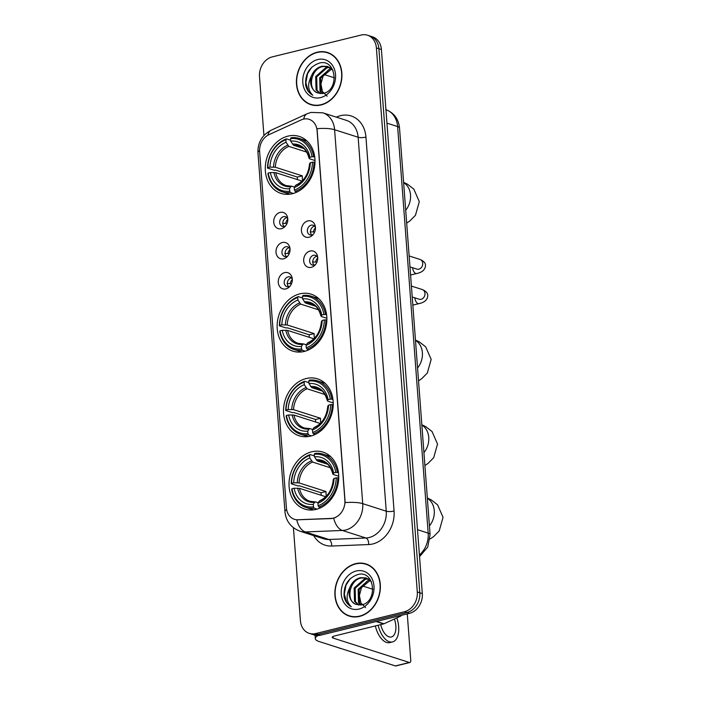 <?xml version="1.0" encoding="UTF-8"?>
<svg xmlns="http://www.w3.org/2000/svg" width="701" height="701" viewBox="0 0 701 701"><rect width="100%" height="100%" fill="white"/><g stroke="black" fill="none" stroke-linecap="round" stroke-linejoin="round"><path stroke-width="1.05" d="M299.835 293.85A29.924 24.298 -72.3 0 0 277.386 321.978A29.924 24.298 -72.3 0 0 292.887 351.148A29.924 24.298 -72.3 0 0 304.173 351.464A29.924 24.298 -72.3 0 0 326.622 323.327A29.924 24.298 -72.3 0 0 311.121 294.157A29.924 24.298 -72.3 0 0 299.835 293.85M306.206 378.531A29.924 24.298 -72.3 0 0 283.756 406.659A29.924 24.298 -72.3 0 0 299.257 435.829A29.924 24.298 -72.3 0 0 310.534 436.145A29.924 24.298 -72.3 0 0 332.984 408.008A29.924 24.298 -72.3 0 0 317.492 378.838A29.924 24.298 -72.3 0 0 306.206 378.531M311.717 451.795A29.924 24.298 -72.3 0 0 289.268 479.922A29.924 24.298 -72.3 0 0 304.76 509.101A29.924 24.298 -72.3 0 0 316.046 509.408A29.924 24.298 -72.3 0 0 338.495 481.28A29.924 24.298 -72.3 0 0 322.995 452.101A29.924 24.298 -72.3 0 0 311.717 451.795M287.98 136.117A29.924 24.298 -72.3 0 0 265.53 164.253A29.924 24.298 -72.3 0 0 281.022 193.423A29.924 24.298 -72.3 0 0 292.308 193.73A29.924 24.298 -72.3 0 0 314.758 165.602A29.924 24.298 -72.3 0 0 299.266 136.432A29.924 24.298 -72.3 0 0 287.98 136.117M281.364 228.692A8.465 6.879 107.7 0 1 273.74 222.261A8.465 6.879 107.7 0 1 280.146 212.385A8.465 6.879 107.7 0 1 287.647 217.853A8.465 6.879 107.7 0 1 284.808 226.73A8.465 6.879 107.7 0 1 281.364 228.692M287.787 219.054A5.082 4.127 -72.3 0 0 285.438 216.705A5.082 4.127 -72.3 0 0 283.528 216.653A5.082 4.127 -72.3 0 0 279.717 221.428A5.082 4.127 -72.3 0 0 282.345 226.388A5.082 4.127 -72.3 0 0 284.264 226.441A5.082 4.127 -72.3 0 0 285.614 225.827M283.633 258.809A8.465 6.879 107.7 0 1 276.01 252.378A8.465 6.879 107.7 0 1 282.407 242.502A8.465 6.879 107.7 0 1 289.907 247.961A8.465 6.879 107.7 0 1 287.068 256.838A8.465 6.879 107.7 0 1 283.633 258.809M290.048 249.17A5.082 4.127 -72.3 0 0 287.708 246.813A5.082 4.127 -72.3 0 0 285.789 246.761A5.082 4.127 -72.3 0 0 281.977 251.545A5.082 4.127 -72.3 0 0 284.606 256.496A5.082 4.127 -72.3 0 0 286.525 256.548A5.082 4.127 -72.3 0 0 287.883 255.944M285.894 288.917A8.465 6.879 107.7 0 1 278.271 282.485A8.465 6.879 107.7 0 1 284.667 272.61A8.465 6.879 107.7 0 1 292.168 278.078A8.465 6.879 107.7 0 1 289.329 286.954A8.465 6.879 107.7 0 1 285.894 288.917M292.308 279.278A5.082 4.127 -72.3 0 0 289.969 276.93A5.082 4.127 -72.3 0 0 288.05 276.877A5.082 4.127 -72.3 0 0 284.238 281.653A5.082 4.127 -72.3 0 0 286.875 286.604A5.082 4.127 -72.3 0 0 288.786 286.656A5.082 4.127 -72.3 0 0 290.144 286.052M309.053 237.227A8.465 6.879 107.7 0 1 301.43 230.795A8.465 6.879 107.7 0 1 307.827 220.92A8.465 6.879 107.7 0 1 315.327 226.379A8.465 6.879 107.7 0 1 312.488 235.256A8.465 6.879 107.7 0 1 309.053 237.227M315.468 227.588A5.082 4.127 -72.3 0 0 313.128 225.24A5.082 4.127 -72.3 0 0 311.209 225.187A5.082 4.127 -72.3 0 0 307.397 229.963A5.082 4.127 -72.3 0 0 310.035 234.914A5.082 4.127 -72.3 0 0 311.945 234.966A5.082 4.127 -72.3 0 0 313.303 234.362M311.323 267.335A8.465 6.879 107.7 0 1 303.691 260.903A8.465 6.879 107.7 0 1 310.096 251.028A8.465 6.879 107.7 0 1 317.597 256.496A8.465 6.879 107.7 0 1 314.758 265.372A8.465 6.879 107.7 0 1 311.323 267.335M317.737 257.696A5.082 4.127 -72.3 0 0 315.389 255.348A5.082 4.127 -72.3 0 0 313.478 255.295A5.082 4.127 -72.3 0 0 309.667 260.071A5.082 4.127 -72.3 0 0 312.295 265.022A5.082 4.127 -72.3 0 0 314.214 265.074A5.082 4.127 -72.3 0 0 315.564 264.47M284.045 226.484A5.082 4.127 107.7 0 1 283.064 221.42A5.082 4.127 107.7 0 1 286.665 217.66A5.082 4.127 107.7 0 1 286.884 217.608M286.306 256.592A5.082 4.127 107.7 0 1 285.325 251.528A5.082 4.127 107.7 0 1 288.926 247.768A5.082 4.127 107.7 0 1 289.145 247.725M288.567 286.709A5.082 4.127 107.7 0 1 287.594 281.636A5.082 4.127 107.7 0 1 291.187 277.876A5.082 4.127 107.7 0 1 291.406 277.833M311.726 235.01A5.082 4.127 107.7 0 1 310.745 229.946A5.082 4.127 107.7 0 1 314.346 226.186A5.082 4.127 107.7 0 1 314.565 226.143M313.995 265.127A5.082 4.127 107.7 0 1 313.014 260.062A5.082 4.127 107.7 0 1 316.615 256.294A5.082 4.127 107.7 0 1 316.834 256.251M301.193 119.924A15.238 12.381 107.7 0 1 303.367 119.161A15.238 12.381 107.7 0 1 309.115 119.319A15.238 12.381 107.7 0 1 317.097 130.736L344.883 500.33A15.238 12.381 107.7 0 1 331.152 518.425L297.925 519.756A15.238 12.381 107.7 0 1 294.385 519.283A15.238 12.381 107.7 0 1 286.411 507.866L259.624 151.688A15.238 12.381 107.7 0 1 268.974 134.671L301.193 119.924M317.185 52.216A27.383 22.23 -72.3 0 0 296.646 77.96A27.383 22.23 -72.3 0 0 310.823 104.651A27.383 22.23 -72.3 0 0 321.154 104.94A27.383 22.23 -72.3 0 0 341.694 79.195A27.383 22.23 -72.3 0 0 327.516 52.496A27.383 22.23 -72.3 0 0 317.185 52.216M310.341 104.186A27.383 22.23 -72.3 0 0 312.094 105.01M355.644 563.665A27.383 22.23 -72.3 0 0 335.104 589.41A27.383 22.23 -72.3 0 0 349.282 616.1A27.383 22.23 -72.3 0 0 359.613 616.389A27.383 22.23 -72.3 0 0 380.152 590.645A27.383 22.23 -72.3 0 0 365.975 563.946A27.383 22.23 -72.3 0 0 355.644 563.665M348.791 615.636A27.383 22.23 -72.3 0 0 350.553 616.459M317.045 128.677L345.164 502.617A19.759 5.144 -4.3 0 1 362.724 503.66A22.581 18.34 107.7 0 1 345.654 530A22.581 18.34 107.7 0 1 342.386 530.464L305.356 531.954A22.581 18.34 107.7 0 1 300.116 531.253L323.643 538.78A22.581 18.34 -72.3 0 0 328.883 539.481L365.913 537.991A22.581 18.34 -72.3 0 0 369.19 537.527A22.581 18.34 -72.3 0 0 386.251 511.195L358.141 137.247A22.581 18.34 -72.3 0 0 346.32 120.335L322.784 112.808A22.581 18.34 107.7 0 1 334.605 129.72A19.759 5.144 175.7 0 0 317.045 128.677M293.421 527.722L300.414 620.692A16.938 13.757 -72.3 0 0 309.281 633.38L314.302 634.983A16.938 13.757 -72.3 0 0 320.681 635.159L409.515 613.331L407.001 612.525A16.938 13.757 -72.3 0 0 419.803 592.774L378.899 48.711A16.938 13.757 -72.3 0 0 370.032 36.031A16.938 13.757 -72.3 0 1 378.899 48.711L419.803 592.774A16.938 13.757 -72.3 0 1 407.001 612.525L318.175 634.352L407.001 612.525L404.495 611.728A16.938 13.757 -72.3 0 0 417.297 591.968L376.384 47.913A16.938 13.757 -72.3 0 0 367.517 35.225A16.938 13.757 -72.3 0 0 361.138 35.05L272.303 56.877A16.938 13.757 -72.3 0 0 259.501 76.628L263.935 135.503M311.787 634.177A16.938 13.757 -72.3 0 0 318.175 634.352A16.938 13.757 -72.3 0 1 311.787 634.177M335.472 517.566L331.608 518.565L296.716 519.827A19.759 11.058 87.7 0 0 305.356 531.954L328.883 539.481A5.643 3.155 -92.3 0 1 331.617 546.035A28.224 22.923 107.7 0 1 313.68 535.59M309.281 633.38A16.938 13.757 -72.3 0 0 315.669 633.555L404.495 611.728M367.21 564.393A27.383 22.23 -72.3 0 0 365.309 564.042M328.751 52.943A27.383 22.23 -72.3 0 0 326.85 52.593M409.515 613.331A16.938 13.757 -72.3 0 0 422.317 593.581L381.405 49.517A16.938 13.757 -72.3 0 0 372.538 36.829L367.517 35.225M330.513 53.767A27.094 22.003 -72.3 0 0 329.934 53.574L327.428 52.768A27.094 22.003 -72.3 0 0 317.211 52.487A27.094 22.003 -72.3 0 0 296.873 77.96A27.094 22.003 -72.3 0 0 310.911 104.379A27.094 22.003 -72.3 0 0 321.137 104.668A27.094 22.003 -72.3 0 0 341.466 79.187A27.094 22.003 -72.3 0 0 327.428 52.768M327.13 96.221L322.425 91.481L320.927 84.059L323.073 76.155L328.243 70.012M322.039 93.601L320.033 91.209L319.682 77.829L329.952 68.768L331.328 68.549M322.618 93.531L321.032 91.524L320.672 78.153L331.748 68.935M319.901 93.54L316.055 89.93L315.695 76.558L325.974 67.489L329.531 67.296M320.41 93.601L317.045 90.254L316.694 76.873L326.964 67.804L329.987 67.568M317.904 92.988L323.17 93.435C339.696 90.49 336.454 58.49 319.647 63.011C309.544 66.464 304.9 73.956 305.706 85.504C306.845 90.061 309.22 93.312 312.812 95.257C307.792 90.455 307.318 84.059 311.402 76.05A14.116 11.461 -72.3 0 0 317.904 92.988C307.169 90.263 310.552 68.47 322.977 66.534L328.094 66.621M311.402 76.05C313.531 70.819 317.054 67.533 321.987 66.218L327.595 66.455L332.993 70.337M317.737 59.55A19.759 16.044 -72.3 0 0 302.806 82.595A19.759 16.044 -72.3 0 0 320.602 97.597A19.759 16.044 -72.3 0 0 335.534 74.551A19.759 16.044 -72.3 0 0 317.737 59.55M310.911 104.379L313.426 105.185A27.094 22.003 -72.3 0 0 314.004 105.36M312.812 95.257L308.177 90.815L305.864 82.744L307.537 73.701L311.779 67.173M334.421 77.811L324.055 74.499M368.971 565.216A27.094 22.003 -72.3 0 0 368.393 565.024L365.887 564.217A27.094 22.003 -72.3 0 0 355.67 563.937A27.094 22.003 -72.3 0 0 335.332 589.418A27.094 22.003 -72.3 0 0 349.37 615.837A27.094 22.003 -72.3 0 0 359.587 616.118A27.094 22.003 -72.3 0 0 379.924 590.636A27.094 22.003 -72.3 0 0 365.887 564.217M365.58 607.671L360.884 602.93L359.385 595.508L361.532 587.604L366.702 581.462M360.498 605.051L358.491 602.658L358.132 589.287L368.411 580.218L369.777 579.999M361.076 604.981L359.49 602.974L359.131 589.602L370.207 580.384M358.36 604.989L354.504 601.388L354.154 588.008L364.424 578.938L367.981 578.746M358.868 605.051L355.503 601.703L355.144 588.332L365.423 579.263L368.446 579.017M356.353 604.437L361.62 604.884C378.146 601.94 374.912 569.948 358.106 574.461C348.003 577.913 343.35 585.414 344.156 596.954C345.304 601.511 347.67 604.761 351.271 606.707C346.241 601.914 345.777 595.508 349.86 587.499A14.116 11.461 -72.3 0 0 356.353 604.437C345.619 601.712 349.01 579.92 361.436 577.983L366.553 578.08M349.86 587.499C351.99 582.268 355.512 578.991 360.445 577.668L366.053 577.904L371.451 581.786M356.196 571A19.759 16.044 -72.3 0 0 341.264 594.045A19.759 16.044 -72.3 0 0 359.061 609.046A19.759 16.044 -72.3 0 0 373.992 586.001A19.759 16.044 -72.3 0 0 356.196 571M349.37 615.837L351.876 616.635A27.094 22.003 -72.3 0 0 352.463 616.81M351.271 606.707L346.636 602.264L344.322 594.194L345.996 585.151L350.228 578.623M293.351 193.45L290.451 192.521L289.741 191.233A26.875 21.819 -72.3 0 1 268.22 173.086L270.384 172.551A24.272 19.716 -72.3 0 0 289.548 188.709L290.784 186.685L291.835 186.238L294.516 187.097M302.008 181.068L275.738 172.665L270.384 172.551M297.417 179.596A26.813 21.775 107.7 0 1 297.347 177.073L275.703 170.141L274.214 170.229L267.493 168.082L267.808 167.644A26.875 21.819 -72.3 0 1 285.868 139.771L286.061 142.285A24.272 19.716 -72.3 0 0 269.973 167.118L275.335 167.232L302.289 175.855A20.89 16.964 -72.3 0 0 302.56 180.516M306.723 152.108L288.838 146.386L286.061 142.285M268.22 173.086L267.905 173.515A27.996 22.739 -72.3 0 0 282.24 191.794L288.952 193.94A27.996 22.739 -72.3 0 0 289.82 194.195M295.13 191.373A27.996 22.739 -72.3 0 0 314.048 162.176L312.48 162.203A26.875 21.819 -72.3 0 1 294.42 190.076L295.13 191.373L297.084 192.004M315.003 162.483L314.048 162.176M282.24 191.794A27.996 22.739 -72.3 0 0 290.451 192.521M285.868 139.771L286.42 138.877A27.996 22.739 -72.3 0 0 267.493 168.082M286.42 138.877L290.67 140.244M294.42 190.076L294.227 187.561A24.272 19.716 -72.3 0 0 310.315 162.737L312.48 162.203M289.548 188.709L289.741 191.233M269.973 167.118L267.808 167.644M310.315 162.737L309.605 163.719L310.017 164.244L309.605 163.719A21.713 17.63 -72.3 0 1 295.463 185.537L294.227 187.561M296.514 185.09L295.463 185.537M273.942 172.481A21.713 17.63 -72.3 0 0 290.784 186.685L291.835 186.238M306.872 140.901A27.996 22.739 -72.3 0 0 306.022 140.603L299.301 138.456A27.996 22.739 -72.3 0 0 291.09 137.729L290.547 138.623A26.875 21.819 -72.3 0 1 312.068 156.77L313.636 156.744A27.996 22.739 -72.3 0 0 299.301 138.456M313.636 156.744L314.74 157.094M312.068 156.77L309.903 157.304A24.272 19.716 -72.3 0 0 290.74 141.138L290.547 138.623M315.003 160.538L309.614 158.812L309.194 158.286L309.903 157.304M290.74 141.138L293.517 145.238L303.708 148.498M309.614 158.812L309.194 158.286A21.713 17.63 -72.3 0 0 292.343 144.082M302.289 175.855L297.347 177.073M305.215 351.183L302.306 350.255L301.596 348.958A26.875 21.819 -72.3 0 1 280.076 330.811L282.24 330.276A24.272 19.716 -72.3 0 0 301.412 346.443L302.648 344.41L303.699 343.963L306.372 344.822M313.873 338.802L287.603 330.399L282.24 330.276M309.272 337.33A26.813 21.775 107.7 0 1 309.211 334.798L287.559 327.875L286.069 327.954L279.357 325.807L279.673 325.378A26.875 21.819 -72.3 0 1 297.732 297.504L297.916 300.019A24.272 19.716 -72.3 0 0 281.828 324.843L287.191 324.957L314.153 333.588A20.89 16.964 -72.3 0 0 314.425 338.25M318.587 309.833L300.703 304.111L297.916 300.019M280.076 330.811L279.76 331.24A27.996 22.739 -72.3 0 0 294.096 349.527L300.817 351.674A27.996 22.739 -72.3 0 0 301.675 351.928M306.985 349.107A27.996 22.739 -72.3 0 0 325.904 319.901L324.335 319.936A26.875 21.819 -72.3 0 1 306.276 347.81L306.985 349.107L308.939 349.729M326.859 320.208L325.904 319.901M294.096 349.527A27.996 22.739 -72.3 0 0 302.306 350.255M297.732 297.504L298.275 296.611A27.996 22.739 -72.3 0 0 279.357 325.807M298.275 296.611L302.525 297.969M306.276 347.81L306.083 345.295A24.272 19.716 -72.3 0 0 322.171 320.471L324.335 319.936M301.412 346.443L301.596 348.958M281.828 324.843L279.673 325.378M322.171 320.471L321.461 321.444L321.882 321.969L321.461 321.444A21.713 17.63 -72.3 0 1 307.327 343.262L306.083 345.295M308.37 342.815L307.327 343.262M285.798 330.206A21.713 17.63 -72.3 0 0 302.648 344.41L303.699 343.963M318.727 298.635A27.996 22.739 -72.3 0 0 317.877 298.337L311.165 296.19A27.996 22.739 -72.3 0 0 302.955 295.463L302.403 296.357A26.875 21.819 -72.3 0 1 323.932 314.504L325.501 314.469A27.996 22.739 -72.3 0 0 311.165 296.19M325.501 314.469L326.605 314.828M323.932 314.504L321.768 315.029A24.272 19.716 -72.3 0 0 302.595 298.871L302.403 296.357M326.868 318.263L321.47 316.537L321.049 316.011L321.768 315.029M302.595 298.871L305.373 302.963L315.573 306.232M321.47 316.537L321.049 316.011A21.713 17.63 -72.3 0 0 304.208 301.807M314.153 333.588L309.211 334.798M311.577 435.864L308.677 434.935L307.967 433.639A26.875 21.819 -72.3 0 1 286.446 415.491L288.61 414.957A24.272 19.716 -72.3 0 0 307.783 431.124L309.018 429.091L310.061 428.644L312.742 429.503M320.234 423.483L293.964 415.071L288.61 414.957M315.643 422.011A26.813 21.775 107.7 0 1 315.573 419.478L293.929 412.556L292.44 412.635L285.719 410.488L286.034 410.059A26.875 21.819 -72.3 0 1 304.103 382.185L304.287 384.7A24.272 19.716 -72.3 0 0 288.199 409.524L293.561 409.638L320.523 418.269A20.89 16.964 -72.3 0 0 320.786 422.931M324.949 394.514L307.064 388.792L304.287 384.7M286.446 415.491L286.131 415.921A27.996 22.739 -72.3 0 0 300.466 434.208L307.178 436.355A27.996 22.739 -72.3 0 0 308.046 436.609M313.356 433.788A27.996 22.739 -72.3 0 0 332.274 404.582L330.706 404.617A26.875 21.819 -72.3 0 1 312.646 432.491L313.356 433.788L315.31 434.41M333.229 404.889L332.274 404.582M300.466 434.208A27.996 22.739 -72.3 0 0 308.677 434.935M304.103 382.185L304.646 381.291A27.996 22.739 -72.3 0 0 285.719 410.488M304.646 381.291L308.896 382.65M312.646 432.491L312.453 429.976A24.272 19.716 -72.3 0 0 328.541 405.143L330.706 404.617M307.783 431.124L307.967 433.639M288.199 409.524L286.034 410.059M328.541 405.143L327.831 406.124L328.243 406.65L327.831 406.124A21.713 17.63 -72.3 0 1 313.689 427.943L312.453 429.976M314.74 427.496L313.689 427.943M292.168 414.887A21.713 17.63 -72.3 0 0 309.018 429.091L310.061 428.644M325.098 383.316A27.996 22.739 -72.3 0 0 324.248 383.018L317.527 380.871A27.996 22.739 -72.3 0 0 309.316 380.144L308.773 381.029A26.875 21.819 -72.3 0 1 330.294 399.176L331.862 399.149A27.996 22.739 -72.3 0 0 317.527 380.871M331.862 399.149L332.975 399.5M330.294 399.176L328.129 399.71A24.272 19.716 -72.3 0 0 308.966 383.552L308.773 381.029M333.238 402.944L327.84 401.217L327.42 400.692L328.129 399.71M308.966 383.552L311.743 387.644L321.934 390.904M327.84 401.217L327.42 400.692A21.713 17.63 -72.3 0 0 310.569 386.488M320.523 418.269L315.573 419.478M317.089 509.128L314.188 508.199L313.478 506.902A26.875 21.819 -72.3 0 1 291.949 488.755L294.113 488.229A24.272 19.716 -72.3 0 0 313.286 504.387L314.521 502.363L315.573 501.916L318.254 502.766M325.746 496.746L299.476 488.343L294.113 488.229M321.146 495.274A26.813 21.775 107.7 0 1 321.084 492.75L299.432 485.819L297.943 485.907L291.23 483.751L291.546 483.322A26.875 21.819 -72.3 0 1 309.605 455.448L309.798 457.963A24.272 19.716 -72.3 0 0 293.71 482.787L299.064 482.91L326.026 491.532A20.89 16.964 -72.3 0 0 326.298 496.194M330.46 467.786L312.576 462.064L309.798 457.963M291.949 488.755L291.642 489.193A27.996 22.739 -72.3 0 0 305.978 507.471L312.69 509.618A27.996 22.739 -72.3 0 0 313.557 509.872M318.859 507.051A27.996 22.739 -72.3 0 0 337.786 477.854L336.217 477.88A26.875 21.819 -72.3 0 1 318.149 505.754L318.859 507.051L320.821 507.673M338.732 478.152L337.786 477.854M305.978 507.471A27.996 22.739 -72.3 0 0 314.188 508.199M309.605 455.448L310.149 454.555A27.996 22.739 -72.3 0 0 291.23 483.751M310.149 454.555L314.407 455.913M318.149 505.754L317.965 503.239A24.272 19.716 -72.3 0 0 334.053 478.415L336.217 477.88M313.286 504.387L313.478 506.902M293.71 482.787L291.546 483.322M334.053 478.415L333.334 479.396L333.755 479.922L333.334 479.396A21.713 17.63 -72.3 0 1 319.2 501.215L317.965 503.239M320.252 500.759L319.2 501.215M297.68 488.159A21.713 17.63 -72.3 0 0 314.521 502.363L315.573 501.916M330.609 456.579A27.996 22.739 -72.3 0 0 329.75 456.281L323.038 454.134A27.996 22.739 -72.3 0 0 314.828 453.407L314.285 454.301A26.875 21.819 -72.3 0 1 335.805 472.448L337.374 472.413A27.996 22.739 -72.3 0 0 323.038 454.134M337.374 472.413L338.478 472.772M335.805 472.448L333.641 472.982A24.272 19.716 -72.3 0 0 314.469 456.815L314.285 454.301M338.741 476.207L333.343 474.481L332.931 473.955L333.641 472.982M314.469 456.815L317.255 460.916L327.446 464.176M333.343 474.481L332.931 473.955A21.713 17.63 -72.3 0 0 316.081 459.751M326.026 491.532L321.084 492.75M315.476 227.781A6.213 5.047 -72.3 0 0 313.408 231.873L314.583 232.241M310.236 231.943L313.408 231.873M317.746 257.889A6.213 5.047 -72.3 0 0 315.678 261.981L316.843 262.358M312.497 262.051L315.678 261.981M287.787 219.247A6.213 5.047 -72.3 0 0 285.728 223.339L286.893 223.715M282.547 223.409L285.728 223.339M290.056 249.363A6.213 5.047 -72.3 0 0 287.988 253.447L289.154 253.823M284.808 253.517L287.988 253.447M292.317 279.471A6.213 5.047 -72.3 0 0 290.249 283.563L291.423 283.931M287.077 283.633L290.249 283.563M318.026 635.518A22.581 5.88 175.7 0 0 315.31 638.629A22.581 5.88 175.7 0 0 319.13 641.529L395.373 665.924L409.393 662.48L333.15 638.085A5.643 1.472 -4.3 0 1 332.195 637.358A5.643 1.472 -4.3 0 1 334.692 635.93L383.578 623.916L376.122 621.533M409.393 662.48A2.822 1.472 76.2 0 0 409.866 662.506L395.837 665.95A2.822 1.472 -103.8 0 1 395.373 665.924M409.866 662.506A2.822 1.472 76.2 0 0 410.76 660.263L407.272 613.883M372.879 589.261L362.513 585.948M401.436 615.312A2.822 2.296 107.7 0 1 400.289 616.31L383.982 623.776A2.822 2.296 107.7 0 1 383.578 623.916M380.739 624.617A14.116 7.369 76.2 0 0 391.36 636.981A14.116 7.369 76.2 0 0 395.837 625.791A14.116 7.369 76.2 0 0 394.4 619.009M375.35 625.94A19.19 10.024 76.2 0 0 389.765 642.607L392.578 641.923A19.19 10.024 76.2 0 0 398.659 626.694A19.19 10.024 76.2 0 0 396.854 617.888M378.154 625.248A19.19 10.024 76.2 0 0 392.578 641.923M339.196 647.952A14.677 7.667 76.2 0 0 339.783 648.364L340.555 648.39M342.903 649.135L343.692 649.389M297.925 519.756L298.381 519.897M331.152 518.425L331.608 518.565M394.067 511.047A5.643 1.472 -4.3 0 1 386.251 511.195L362.724 503.66L334.605 129.72L358.141 137.247A5.643 1.472 -4.3 0 0 365.948 137.107L394.067 511.047A28.224 22.923 107.7 0 1 372.73 543.967A28.224 22.923 107.7 0 1 368.647 544.554L331.617 546.035M322.784 112.808L310.99 112.414L307.073 113.772A19.759 9.271 65.4 0 0 303.752 119.074M286.613 509.504A19.759 5.144 175.7 0 0 284.957 511.8C285.999 521.29 291.046 527.765 300.116 531.253M284.957 511.8L257.959 152.809A19.759 5.144 -4.3 0 1 259.58 150.549M257.959 152.809C257.635 142.601 262.034 135.065 271.173 130.211A19.759 9.271 65.4 0 0 267.905 135.223M333.711 518.232A19.759 11.058 87.7 0 0 342.386 530.464L365.913 537.991A5.643 3.155 -92.3 0 1 368.647 544.554M336.357 117.155L336.506 117.085A28.224 22.923 107.7 0 1 365.948 137.107M417.297 591.968L422.317 593.581M376.384 47.913L381.405 49.517M315.669 633.555L320.681 635.159M419.417 555.008A22.581 18.34 -72.3 0 0 428.18 533.111L397.616 126.566A22.581 18.34 -72.3 0 0 385.927 109.698M386.943 123.148L397.616 126.566A11.295 2.935 -4.3 0 1 399.517 128.011L430.09 534.565A11.295 2.935 -4.3 0 0 428.18 533.111L417.507 529.702M403.627 182.611A18.068 14.668 107.7 0 1 410.523 194.983A18.068 14.668 107.7 0 1 405.704 210.23M275.738 172.665A20.89 16.964 -72.3 0 0 286.315 185.634L291.485 186.194M288.838 146.386A20.89 16.964 -72.3 0 0 275.335 167.232M287.673 145.23A21.713 17.63 -72.3 0 0 273.53 167.048M309.141 158.47C307.073 151.188 303.708 146.973 299.038 145.843A20.89 16.964 -72.3 0 0 293.517 145.238M415.483 340.344A18.068 14.668 107.7 0 1 422.388 352.708A18.068 14.668 107.7 0 1 417.559 367.955M287.603 330.399A20.89 16.964 -72.3 0 0 298.17 343.359L303.349 343.919M300.703 304.111A20.89 16.964 -72.3 0 0 287.191 324.957M299.529 302.955A21.713 17.63 -72.3 0 0 285.395 324.773M320.997 316.195C318.929 308.913 315.564 304.707 310.902 303.568A20.89 16.964 -72.3 0 0 305.373 302.963M421.853 425.025A18.068 14.668 107.7 0 1 428.749 437.389A18.068 14.668 107.7 0 1 423.93 452.636M293.964 415.071A20.89 16.964 -72.3 0 0 304.541 428.039L309.719 428.6M307.064 388.792A20.89 16.964 -72.3 0 0 293.561 409.638M305.899 387.635A21.713 17.63 -72.3 0 0 291.756 409.454M327.367 400.876C325.299 393.594 321.934 389.388 317.273 388.249A20.89 16.964 -72.3 0 0 311.743 387.644M427.365 498.288A18.068 14.668 107.7 0 1 434.261 510.652A18.068 14.668 107.7 0 1 429.441 525.899M299.476 488.343A20.89 16.964 -72.3 0 0 310.044 501.303L315.222 501.872M312.576 462.064A20.89 16.964 -72.3 0 0 299.064 482.91M311.41 460.899A21.713 17.63 -72.3 0 0 297.268 482.717M332.879 474.148C330.811 466.857 327.437 462.651 322.775 461.521A20.89 16.964 -72.3 0 0 317.255 460.916M409.139 255.953L420.057 259.449A5.082 4.127 107.7 0 1 422.729 263.567A5.082 4.127 107.7 0 1 418.874 269.175A5.082 4.127 107.7 0 1 416.955 269.123L417.086 269.166M420.057 259.449C426.374 262.183 425.323 265.399 425.498 265.74C425.113 269.797 422.16 272.391 416.648 273.53A5.082 2.655 -103.8 0 1 412.609 267.738M411.408 286.069L422.317 289.557A5.082 4.127 107.7 0 1 424.99 293.675A5.082 4.127 107.7 0 1 421.143 299.292A5.082 4.127 107.7 0 1 419.224 299.239L419.347 299.274M422.317 289.557C428.644 292.291 427.584 295.507 427.759 295.848C427.373 299.905 424.42 302.499 418.909 303.638A5.082 2.655 -103.8 0 1 414.878 297.846M333.15 638.085L333.036 636.499M376.595 621.419L383.982 623.776M400.289 616.31L399.027 615.907M307.073 113.772L271.173 130.211M385.795 109.654C393.98 112.791 398.562 118.916 399.517 128.011M419.54 556.647L427.733 547.069L430.09 534.565M403.61 182.356L407.465 184.17L413.844 189.156L419.303 201.651L415.465 215.286L409.778 221.052L406.668 223.084M295.936 185.099C303.98 181.296 308.51 174.216 309.544 163.859M415.465 340.081L419.329 341.895L425.709 346.881L431.168 359.385L427.33 373.02L421.634 378.777L418.532 380.818M307.8 342.833C315.836 339.021 320.375 331.941 321.409 321.593M421.836 424.762L425.691 426.576L432.07 431.562L437.529 444.066L433.691 457.692L428.004 463.457L424.894 465.499M314.171 427.505C322.206 423.702 326.736 416.622 327.77 406.273M427.338 498.034L431.203 499.848L437.582 504.825L443.041 517.329L439.203 530.964L433.507 536.721L430.02 538.981M319.674 500.777C327.717 496.974 332.248 489.894 333.282 479.537M416.648 273.53L410.576 275.02M409.962 266.888L416.955 269.123M418.909 303.638L412.836 305.128M412.223 296.996L419.224 299.239M315.31 638.629L315.056 635.194"/></g></svg>
